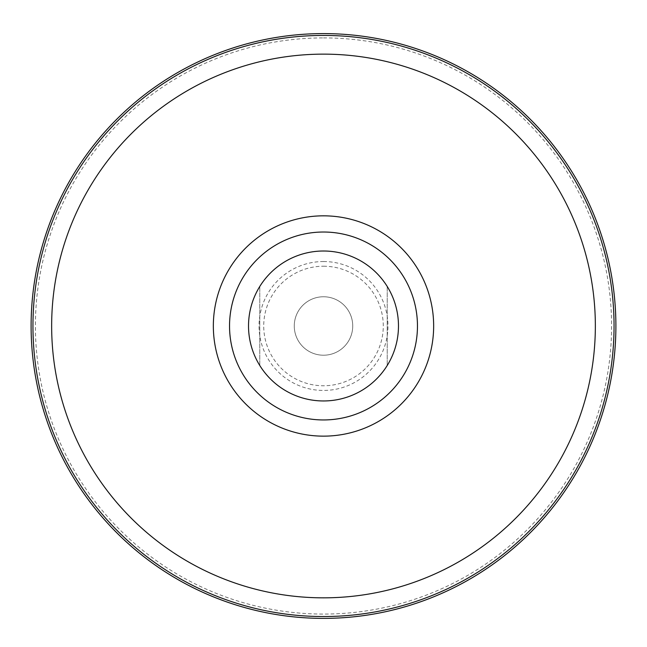 <?xml version="1.0" encoding="UTF-8"?>
<svg xmlns="http://www.w3.org/2000/svg" width="647" height="647" viewBox="0 0 647 647"><rect width="100%" height="100%" fill="white"/><g stroke="black" fill="none" stroke-linecap="round" stroke-linejoin="round"><path stroke-width="0.49" stroke-dasharray="3.23 2.43" d="M323.5 296.763A29.22 29.22 0 0 1 348.806 340.605A29.22 29.22 0 0 1 298.194 340.605A29.22 29.22 0 0 1 323.5 296.763A29.22 29.22 0 0 1 348.806 340.605A29.22 29.22 0 0 1 298.194 340.605A29.22 29.22 0 0 1 323.5 296.763M323.5 33.668A292.323 292.323 0 0 1 576.655 472.148A292.323 292.323 0 0 1 70.345 472.148A292.323 292.323 0 0 1 323.5 33.668A292.323 292.323 0 0 1 576.655 472.148A292.323 292.323 0 0 1 70.345 472.148A292.323 292.323 0 0 1 323.5 33.668M323.5 33.595A292.395 292.395 0 0 1 576.72 472.189A292.395 292.395 0 0 1 70.28 472.189A292.395 292.395 0 0 1 323.5 33.595M323.5 37.898A288.085 288.085 0 0 1 572.991 470.029A288.085 288.085 0 0 1 74.009 470.029A288.085 288.085 0 0 1 323.5 37.898M323.5 251.012A74.971 74.971 0 0 1 388.426 363.477A74.971 74.971 0 0 1 258.574 363.477A74.971 74.971 0 0 1 323.5 251.012M259.77 286.492A74.971 74.971 0 0 0 259.77 365.482L259.77 286.492L259.77 365.482M387.229 365.482A74.971 74.971 0 0 0 387.229 286.492L387.229 365.482L387.229 286.492M323.5 266.216A59.775 59.775 0 0 1 375.268 355.874A59.775 59.775 0 0 1 271.732 355.874A59.775 59.775 0 0 1 323.5 266.216M323.5 261.534A64.457 64.457 0 0 1 379.32 358.22A64.457 64.457 0 0 1 267.68 358.22A64.457 64.457 0 0 1 323.5 261.534"/><path stroke-width="0.97" d="M323.5 232.022A93.969 93.969 0 0 1 404.876 372.971A93.969 93.969 0 0 1 242.124 372.971A93.969 93.969 0 0 1 323.5 232.022M323.5 33.595A292.395 292.395 0 0 1 576.72 472.189A292.395 292.395 0 0 1 70.28 472.189A292.395 292.395 0 0 1 323.5 33.595M323.5 251.012A74.971 74.971 0 0 1 388.426 363.477A74.971 74.971 0 0 1 258.574 363.477A74.971 74.971 0 0 1 323.5 251.012M259.77 365.482A74.971 74.971 0 0 1 259.77 286.492M387.229 286.492A74.971 74.971 0 0 1 387.229 365.482M323.5 215.831A110.16 110.16 0 0 1 418.9 381.067A110.16 110.16 0 0 1 228.1 381.067A110.16 110.16 0 0 1 323.5 215.831M323.5 54.138A271.853 271.853 0 0 1 558.927 461.918A271.853 271.853 0 0 1 88.073 461.918A271.853 271.853 0 0 1 323.5 54.138M323.5 35.431A290.56 290.56 0 0 1 575.126 471.267A290.56 290.56 0 0 1 71.874 471.267A290.56 290.56 0 0 1 323.5 35.431"/></g></svg>
